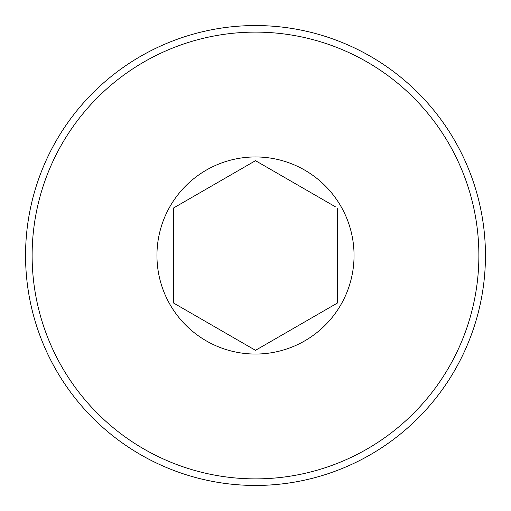 <?xml version="1.0" encoding="UTF-8"?>
<svg xmlns="http://www.w3.org/2000/svg" width="511" height="511" viewBox="0 0 511 511"><rect width="100%" height="100%" fill="white"/><g stroke="black" fill="none" stroke-linecap="round" stroke-linejoin="round"><path stroke-width="0.77" d="M156.947 255.5A98.553 98.553 0 0 1 281.005 160.307A98.553 98.553 0 0 1 340.85 304.773A98.553 98.553 0 0 1 156.947 255.5M255.5 350.329L337.624 302.914L337.624 208.086L337.624 302.914L255.5 350.329L173.376 302.914L173.376 208.086L255.5 160.671L335.293 206.738M25.55 255.5A229.95 229.95 0 0 1 370.475 56.357A229.95 229.95 0 0 1 370.475 454.643A229.95 229.95 0 0 1 25.55 255.5M173.376 208.086L173.376 302.914L175.707 304.262M255.5 160.671L253.162 162.019M32.123 255.5A223.377 223.377 0 0 1 367.192 62.048A223.377 223.377 0 0 1 367.192 448.952A223.377 223.377 0 0 1 32.123 255.5"/></g></svg>
